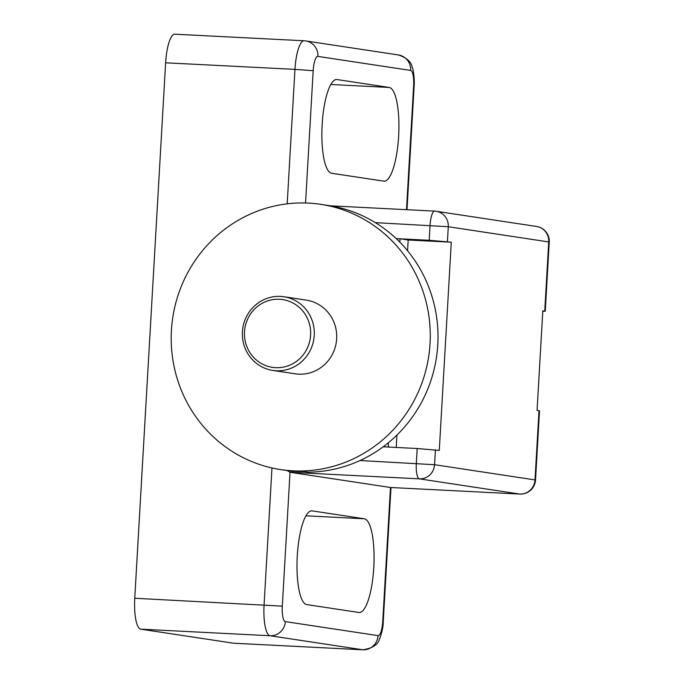 <?xml version="1.0" encoding="UTF-8"?>
<svg xmlns="http://www.w3.org/2000/svg" width="684" height="684" viewBox="0 0 684 684"><rect width="100%" height="100%" fill="white"/><g stroke="black" fill="none" stroke-linecap="round" stroke-linejoin="round"><path stroke-width="1.03" d="M293.581 471.208L289.708 470.849A134.124 129.438 -81.4 0 0 304.072 471.575L307.937 472.165A134.124 129.438 98.6 0 0 437.589 347.421A134.124 129.438 98.6 0 0 328.542 205.525L320.813 204.354A134.124 129.438 -81.4 0 0 301.259 202.951A134.124 129.438 -81.4 0 0 171.607 327.696A134.124 129.438 -81.4 0 0 280.662 469.592A134.124 129.438 -81.4 0 0 293.017 470.831A134.124 129.438 -81.4 0 0 429.526 349.96A134.124 129.438 -81.4 0 0 320.813 204.354M293.573 471.43A134.124 129.438 98.6 0 1 288.383 470.754L280.662 469.592M276.182 370.762A37.261 35.953 -81.4 0 0 314.101 337.186A37.261 35.953 -81.4 0 0 283.903 296.745A37.261 35.953 -81.4 0 0 242.777 328.2A37.261 35.953 -81.4 0 0 272.754 370.42A37.261 35.953 -81.4 0 0 276.182 370.762M275.584 367.676A34.277 33.08 98.6 0 1 249.925 314.905A34.277 33.08 98.6 0 1 307.159 317.812A34.277 33.08 98.6 0 1 275.584 367.676M283.903 296.745L306.312 300.131A37.261 35.953 98.6 0 1 336.511 340.581A37.261 35.953 98.6 0 1 298.592 374.157A37.261 35.953 98.6 0 1 295.155 373.806L272.754 370.42M375.336 222.633L448.285 226.729A14.903 14.381 -81.4 0 0 436.144 211.262A14.903 14.381 -81.4 0 0 434.767 211.125A14.903 3.89 92.9 0 0 434.673 211.117A14.903 3.89 92.9 0 0 430.048 225.412L429.193 240.289L400.456 238.827L408.186 239.998L451.286 242.187L439.282 450.423L417.189 448.516L416.325 463.393A14.903 3.89 92.9 0 0 419.335 478.851A14.903 14.381 -81.4 0 0 434.562 464.71L360.006 460.529M390.649 487.495L519.883 494.07A14.903 14.903 0 0 0 535.521 480.04L535.008 479.92A14.903 14.381 98.6 0 1 519.78 494.062A14.903 3.89 92.9 0 0 519.883 494.07L519.883 494.07A14.903 3.89 92.9 0 0 520.002 494.07M390.564 487.495L290.025 472.276L419.335 478.851L519.78 494.062L390.47 487.487L382.749 621.346A14.903 3.89 -87.1 0 1 378.03 635.633L285.305 621.602A14.903 3.89 -87.1 0 1 282.304 606.144L290.025 472.276L287.126 470.566M535.521 480.04L539.505 410.879L537.068 410.46L542.814 310.81L545.251 311.229L542.78 311.288M312.152 510.888L364.307 518.78A46.948 12.252 -87.1 0 1 373.815 566.865A46.948 12.252 -87.1 0 1 359.22 612.522A46.948 12.252 -87.1 0 1 358.903 612.488L306.748 604.588A46.948 12.252 -87.1 0 1 297.249 556.502A46.948 12.252 -87.1 0 1 311.836 510.854A46.948 12.252 -87.1 0 1 312.152 510.888L311.519 510.854M271.967 467.959L264.075 604.827A29.805 7.78 92.9 0 0 270.086 635.744L362.802 649.783L233.492 643.208A29.805 7.78 92.9 0 0 233.697 643.225L363.007 649.8A29.805 7.78 92.9 0 1 362.802 649.783A14.903 14.381 -81.4 0 0 378.03 635.633M233.492 643.208L140.767 629.169L270.086 635.744A14.903 14.381 -81.4 0 0 285.305 621.602M175.078 34.217A29.805 7.78 92.9 0 0 174.873 34.2A29.805 7.78 92.9 0 0 165.631 62.8L134.757 598.252A29.805 7.78 92.9 0 0 140.767 629.169M417.189 448.516L383.194 446.789M536.589 226.472A14.903 14.381 98.6 0 1 548.73 241.939L549.243 242.068A14.903 14.903 0 0 0 536.589 226.472L436.144 211.262A14.903 14.903 0 0 0 434.673 211.117L330.338 205.807M429.193 240.289L451.286 242.187M400.456 238.827L396.181 238.571M408.186 239.998L407.561 250.754M396.934 435.067L396.224 447.456M388.452 447.062L388.307 442.804M399.875 242.187L400.072 238.767M383.245 446.755L388.067 447.003M337.024 79.549L389.179 87.449A46.948 12.252 -87.1 0 1 398.678 135.526A46.948 12.252 -87.1 0 1 384.092 181.183A46.948 12.252 -87.1 0 1 383.775 181.149L331.62 173.257A46.948 12.252 -87.1 0 1 322.121 125.172A46.948 12.252 -87.1 0 1 336.708 79.515A46.948 12.252 -87.1 0 1 337.024 79.549L336.383 79.515M539.001 410.751L535.008 479.92L434.562 464.71L435.417 449.833M134.757 598.252L282.304 606.144M363.007 649.8C372.677 648.141 378.166 644.533 379.483 638.984C382.005 632.418 383.271 626.587 383.262 621.474L382.749 621.346M165.631 62.8L294.949 69.375L287.194 203.841M305.551 202.994L313.178 70.691L294.949 69.375A29.805 7.78 92.9 0 1 304.183 40.775L174.873 34.2M447.421 241.606L448.285 226.729L548.73 241.939L544.746 311.1M313.178 70.691A14.903 3.89 -87.1 0 1 317.898 56.396A14.903 14.381 -81.4 0 0 305.765 40.937L304.183 40.775A29.805 7.78 92.9 0 1 304.389 40.792M317.898 56.396L410.622 70.435A14.903 14.381 -81.4 0 0 398.481 54.968L305.765 40.937M410.622 70.435A14.903 3.89 -87.1 0 1 413.623 85.893L414.136 86.022C414.598 83.02 414 70.828 412.153 67.1C411.169 61.757 406.612 57.712 398.481 54.968M413.623 85.893L406.484 209.68M389.179 87.449L330.817 84.474M364.307 518.78L305.945 515.813M383.262 621.474L390.983 487.512M545.251 311.229L549.243 242.068M407.006 209.706L414.136 86.022"/></g></svg>
